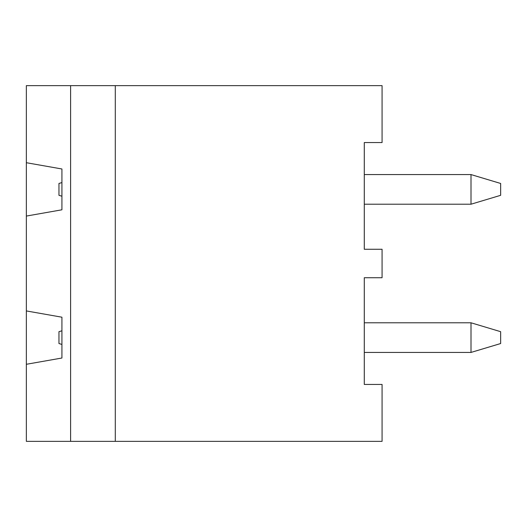 <?xml version="1.0" encoding="UTF-8"?>
<svg xmlns="http://www.w3.org/2000/svg" width="527" height="527" viewBox="0 0 527 527"><rect width="100%" height="100%" fill="white"/><g stroke="black" fill="none" stroke-linecap="round" stroke-linejoin="round"><path stroke-width="0.79" d="M500.65 331.681L500.65 343.538L471.006 352.431L471.006 322.787L500.65 331.681M26.35 364.289L26.35 310.93L61.922 317.201L61.922 358.017L26.35 364.289L26.35 441.362L70.605 441.362L70.605 85.637L382.075 85.637L382.075 142.553L382.075 85.637M364.289 142.553L382.075 142.553L364.289 142.553L364.289 249.271L382.075 249.271L382.075 277.729L364.289 277.729L364.289 384.446L382.075 384.446L382.075 441.362L364.289 441.362M364.289 384.446L382.075 384.446L382.075 441.362L70.605 441.362M26.35 162.711L61.922 168.983L61.922 209.799L26.35 216.07L26.35 85.637L70.605 85.637M61.922 182.573L58.958 183.462L58.958 195.319L61.922 196.209M364.289 174.569L471.006 174.569L500.65 183.462L500.65 195.319L471.006 204.212L471.006 174.569M364.289 204.212L471.006 204.212M61.922 344.427L58.958 343.538L58.958 331.681L61.922 330.791M364.289 322.787L471.006 322.787M364.289 352.431L471.006 352.431M26.35 216.07L26.35 310.93M115.281 441.362L115.281 85.637"/></g></svg>
